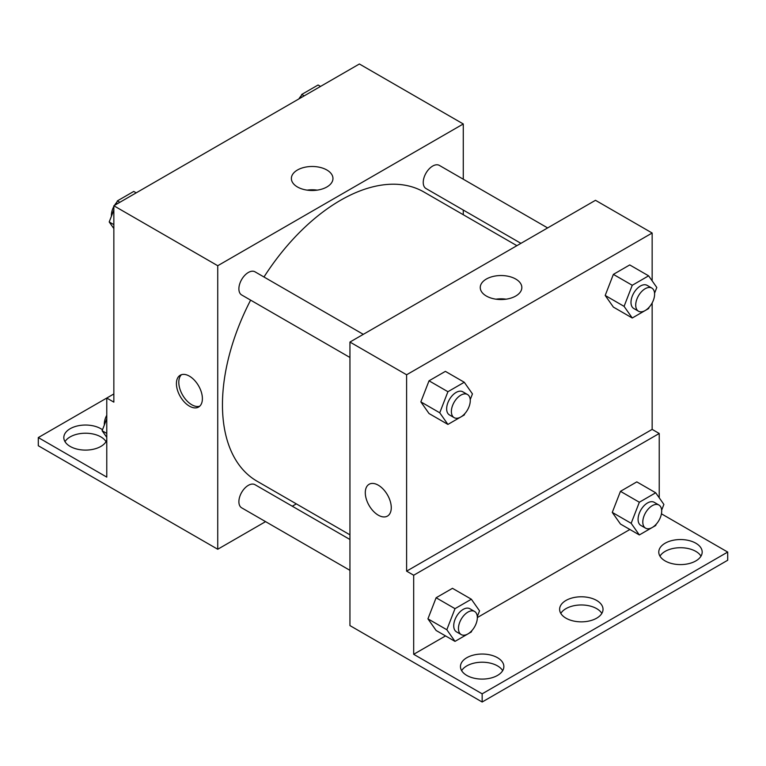 <?xml version="1.0" encoding="UTF-8"?>
<svg xmlns="http://www.w3.org/2000/svg" width="766" height="766" viewBox="0 0 766 766"><rect width="100%" height="100%" fill="white"/><g stroke="black" fill="none" stroke-linecap="round" stroke-linejoin="round"><path stroke-width="1.15" d="M113.847 393.954L106.771 398.042L106.771 477.103L38.3 437.568L106.771 398.042L113.847 402.131L113.847 205.757L359.388 63.99L463.277 123.968L463.277 179.206M189.403 406.133A18.365 10.6 60 0 1 177.406 389.942A18.365 10.6 60 0 1 180.221 375.235A18.365 10.6 60 0 1 198.585 385.834A18.365 10.6 60 0 1 198.585 407.043A18.365 10.6 60 0 1 189.403 406.133M38.3 437.568L38.3 445.745L217.736 549.251L217.736 265.725L113.847 205.757M363.304 334.349L255.011 271.825A13.357 7.708 120 0 0 244.718 275.406A13.357 7.708 120 0 0 238.887 288.849A13.357 7.708 120 0 0 241.654 294.958L349.947 357.483M349.947 539.503L255.011 484.696A13.357 7.708 120 0 0 244.718 488.268A13.357 7.708 120 0 0 238.887 501.711A13.357 7.708 120 0 0 241.654 507.82L349.947 570.344M296.327 503.875L292.286 506.211M265.572 521.636L217.736 549.251M463.277 210.056L463.277 214.719M217.736 265.725L463.277 123.968M547.642 227.923L439.349 165.399A13.357 7.708 120 0 0 429.065 168.98A13.357 7.708 120 0 0 423.234 182.413A13.357 7.708 120 0 0 426.001 188.532L520.937 243.339M516.887 245.675L423.971 192.036A166.95 96.382 120 0 0 263.973 277.005M250.616 300.138A166.95 96.382 120 0 0 222.456 404.764A166.95 96.382 120 0 0 257.031 481.192L349.947 534.831M326.871 170.004A20.787 12.007 180 0 1 332.961 178.488A20.787 12.007 180 0 1 312.174 190.495A20.787 12.007 180 0 1 291.377 178.488A20.787 12.007 180 0 1 304.217 167.4A20.787 12.007 180 0 1 326.871 170.004M317.21 190.14A20.787 12.007 0 0 0 307.137 190.14M181.485 374.679A18.365 10.6 -120 0 0 180.134 389.664A18.365 10.6 -120 0 0 191.778 404.754A18.365 10.6 -120 0 0 199.696 406.219M65.005 441.656A21.707 12.534 180 0 1 100.863 436.888A21.707 12.534 180 0 1 106.034 441.656M106.771 440.115A21.707 12.534 180 0 1 83.302 450.035A21.707 12.534 180 0 1 63.817 437.568A21.707 12.534 180 0 1 77.213 425.992A21.707 12.534 180 0 1 100.863 428.711A21.707 12.534 180 0 1 102.5 429.764M652.153 302.943L652.153 429.391L406.612 571.149L413.688 575.237L413.688 654.298L482.159 693.833L482.159 702.01L349.947 625.592L349.947 342.057L595.488 200.299L652.153 233.017L652.153 280.863M369.097 484.275A18.365 10.6 -120 0 0 366.282 498.992A18.365 10.6 -120 0 0 378.28 515.173A18.365 10.6 60 0 1 366.282 498.992A18.365 10.6 60 0 1 369.097 484.275A18.365 10.6 60 0 1 387.462 494.884A18.365 10.6 60 0 1 387.462 516.083A18.365 10.6 60 0 1 378.28 515.173A18.365 10.6 -120 0 0 387.462 516.083M406.612 571.149L406.612 374.775L349.947 342.057M605.197 295.456L613.375 307.089L605.197 295.456L613.375 274.381L605.197 295.456L624.079 306.362L632.256 285.278L648.62 275.837L656.797 287.47L654.566 293.225M629.729 264.931L613.375 274.381L629.729 264.931L648.62 275.837M420.85 401.882L429.027 413.525L420.85 401.882L429.027 380.807L420.85 401.882L439.741 412.788L447.918 391.713L464.273 382.263L472.45 393.906L470.219 399.651M445.391 371.366L429.027 380.807L445.391 371.366L464.273 382.263M406.612 374.775L652.153 233.017M515.748 279.054A20.787 12.007 180 0 1 521.837 287.537A20.787 12.007 180 0 1 501.05 299.544A20.787 12.007 180 0 1 480.253 287.537A20.787 12.007 180 0 1 493.093 276.449A20.787 12.007 180 0 1 515.748 279.054M652.153 429.391L659.229 433.479L659.229 497.814M661.431 513.814L727.7 552.066L727.7 560.243L482.159 702.01M506.087 299.18A20.787 12.007 0 0 0 496.014 299.18M727.7 552.066L482.159 693.833M560.808 613.403A21.707 12.534 180 0 1 596.666 608.635A21.707 12.534 180 0 1 601.837 613.403M659.966 556.154A21.707 12.534 180 0 1 680.476 547.719A21.707 12.534 180 0 1 700.995 556.154M461.649 670.662A21.707 12.534 180 0 1 482.159 662.217A21.707 12.534 180 0 1 502.678 670.662M659.229 433.479L413.688 575.237M427.935 618.842L436.113 630.475L427.935 618.842L436.113 597.758L427.935 618.842L446.817 629.738L455.004 608.664L471.358 599.223L479.535 610.856L477.304 616.601M452.467 588.317L436.113 597.758L452.467 588.317L471.358 599.223M612.273 512.406L620.46 524.04L612.273 512.406L620.46 491.332L612.273 512.406L631.165 523.312L639.342 502.237L655.696 492.787L663.883 504.421L661.652 510.175M636.814 481.881L620.46 491.332L636.814 481.881L655.696 492.787M629.882 529.488L477.342 617.549M445.534 635.914L413.688 654.298M596.666 600.458A21.707 12.534 180 0 1 603.024 609.315A21.707 12.534 180 0 1 581.317 621.848A21.707 12.534 180 0 1 559.62 609.315A21.707 12.534 180 0 1 573.016 597.739A21.707 12.534 180 0 1 596.666 600.458M665.137 560.932A21.707 12.534 180 0 1 658.779 552.066A21.707 12.534 180 0 1 680.476 539.542A21.707 12.534 180 0 1 702.183 552.066A21.707 12.534 180 0 1 688.787 563.642A21.707 12.534 180 0 1 665.137 560.932M466.81 675.43A21.707 12.534 180 0 1 460.462 666.564A21.707 12.534 180 0 1 482.159 654.04A21.707 12.534 180 0 1 503.865 666.564A21.707 12.534 180 0 1 490.47 678.14A21.707 12.534 180 0 1 466.81 675.43M464.78 413.688L464.273 414.981L447.918 424.421L439.741 412.788M467.499 394.509L462.769 391.78A13.357 7.708 120 0 0 452.486 395.361A13.357 7.708 120 0 0 446.655 408.795A13.357 7.708 120 0 0 449.422 414.913L454.142 417.642A13.357 7.708 120 0 0 467.499 409.925A13.357 7.708 120 0 0 467.499 394.509A13.357 7.708 120 0 0 457.206 398.081A13.357 7.708 120 0 0 451.375 411.524A13.357 7.708 120 0 0 454.142 417.642M447.918 424.421L429.027 413.525M447.918 391.713L429.027 380.807M649.118 307.262L648.62 308.554L632.256 317.995L624.079 306.362M651.837 288.073L647.117 285.354A13.357 7.708 120 0 0 636.824 288.926A13.357 7.708 120 0 0 630.993 302.369A13.357 7.708 120 0 0 633.76 308.487L638.48 311.207A13.357 7.708 120 0 0 651.837 303.499A13.357 7.708 120 0 0 651.837 288.073A13.357 7.708 120 0 0 641.544 291.655A13.357 7.708 120 0 0 635.713 305.098A13.357 7.708 120 0 0 638.48 311.207M632.256 317.995L613.375 307.089M632.256 285.278L613.375 274.381M471.856 630.638L471.358 631.931L455.004 641.381L446.817 629.738M474.575 611.46L469.855 608.731A13.357 7.708 120 0 0 459.562 612.312A13.357 7.708 120 0 0 453.731 625.755A13.357 7.708 120 0 0 456.498 631.864L461.218 634.593A13.357 7.708 120 0 0 474.575 626.885A13.357 7.708 120 0 0 474.575 611.46A13.357 7.708 120 0 0 464.282 615.041A13.357 7.708 120 0 0 458.461 628.474A13.357 7.708 120 0 0 461.218 634.593M455.004 641.381L436.113 630.475M455.004 608.664L436.113 597.758M656.203 524.212L655.696 525.505L639.342 534.946L631.165 523.312M658.923 505.033L654.202 502.305A13.357 7.708 120 0 0 643.909 505.876A13.357 7.708 120 0 0 638.078 519.319A13.357 7.708 120 0 0 640.845 525.438L645.566 528.157A13.357 7.708 120 0 0 658.923 520.449A13.357 7.708 120 0 0 658.923 505.033A13.357 7.708 120 0 0 648.63 508.605A13.357 7.708 120 0 0 642.798 522.048A13.357 7.708 120 0 0 645.566 528.157M639.342 534.946L620.46 524.04M639.342 502.237L620.46 491.332M113.847 228.565L109.203 221.958L113.847 209.98M115.963 204.532L117.38 200.884L133.744 191.433L136.195 192.85M113.847 224.639L109.203 221.958M119.841 202.301L117.38 200.884M113.847 206.485A13.357 7.708 120 0 0 111.396 215.236A13.357 7.708 120 0 0 111.434 216.213M116.882 202.176A13.357 7.708 120 0 0 114.488 205.384M300.31 98.105L301.727 94.448L318.082 85.007L320.542 86.424M304.179 95.865L301.727 94.448M301.22 95.74A13.357 7.708 120 0 0 298.836 98.958M106.771 437.338L102.117 430.731L106.771 418.753M106.771 433.412L102.117 430.731M106.771 415.258A13.357 7.708 120 0 0 104.31 424.01A13.357 7.708 120 0 0 104.348 424.986"/></g></svg>

